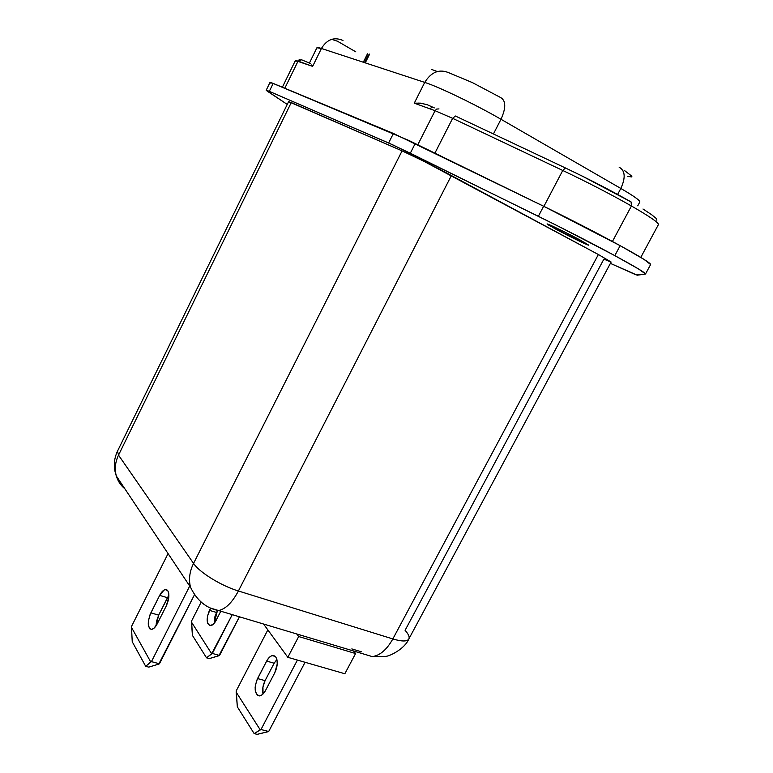 <?xml version="1.0" encoding="UTF-8"?>
<svg xmlns="http://www.w3.org/2000/svg" width="773" height="773" viewBox="0 0 773 773"><rect width="100%" height="100%" fill="white"/><g stroke="black" fill="none" stroke-linecap="round" stroke-linejoin="round"><path stroke-width="1.16" d="M167.867 590.852C169.587 594.64 169.045 599.684 166.234 606.003L168.765 597.461L168.765 593.616L167.867 590.852L166.224 589.596L164.089 590.021L159.663 595.384L149.981 614.854L148.348 621.289L148.31 625.144L149.865 628.864L151.75 629.386L154.001 628.217L157.296 623.695L166.234 606.003L157.296 623.695C155.499 627.116 153.643 629.019 151.701 629.396C147.43 627.927 147.15 622.42 150.87 612.863L158.668 615.124L168.881 595.307L167.451 597.713L159.663 595.384C161.489 591.886 163.403 589.944 165.403 589.567L167.867 590.852M275.816 657.05C278.009 661.157 277.671 666.374 274.801 672.723L277.227 664.036L277.005 660.016L275.816 657.05L273.855 655.601L271.429 655.862L268.907 657.794L266.656 661.079L256.646 680.569L255.138 687.149L255.322 691.178L257.312 695.188L259.515 695.903L262.028 694.869L265.554 690.434L274.801 672.723L265.554 690.434C263.767 693.729 261.805 695.545 259.66 695.884C254.501 694.212 253.795 688.443 257.554 678.568L265.081 680.636L274.164 663.215L276.879 659.466L274.164 663.215L266.656 661.079C268.482 657.707 270.502 655.852 272.714 655.514L275.816 657.05M565.247 167.876L455.403 116.008L452.64 118.327L562.763 170.466L565.411 167.954L582.523 176.234L631.087 201.946L631.425 205.985C649.89 216.624 658.896 222.866 658.441 224.682C658.925 222.885 649.919 216.643 631.425 205.985L612.429 241.476L631.425 205.985C610.796 194.284 587.905 182.438 562.763 170.466C587.905 182.438 610.796 194.284 631.425 205.985L631.087 201.946C611.366 190.718 589.47 179.394 565.411 167.954L562.763 170.466L543.892 206.381L562.763 170.466L452.64 118.327L434.899 153.151L452.64 118.327L435.073 110.703L417.787 144.802L435.073 110.703L414.27 103.167L424.735 82.402L321.423 48.467L312.65 66.372L298.078 61.096L284.812 88.248L298.078 61.096L295.402 60.526L312.65 66.372L321.423 48.467L316.901 47.781L309.615 62.652M543.632 206.246L538.366 216.285C566.174 230.016 591.654 243.128 614.815 255.621L620.159 245.669C597.027 233.06 571.518 219.918 543.632 206.246L538.366 216.285L392.713 144.812L269.304 91.349L266.327 90.238L267.226 91.127L287.247 104.423L266.192 90.267L269.304 91.349L273.178 83.407L393.418 133.449L388.616 142.986L410.308 153.218L415.207 143.546L543.632 206.246L393.418 133.449L388.616 142.986L269.304 91.349L273.178 83.407L271.178 82.634L408.579 140.338L415.207 143.546L410.308 153.218L558.145 226.141L614.815 255.621C635.358 266.791 645.581 272.908 645.503 273.99L638.788 269.12L614.815 255.621L620.159 245.669L543.632 206.246M555.555 229.021L547.042 223.967C546.55 223.011 567.836 233.33 580.591 240.258L588.765 245.186L578.417 240.664L548.337 224.953L547.603 224.054L551.023 225.465L564.87 232.113L588.813 245.167C589.094 246.017 568.155 235.842 555.555 229.021L556.174 227.861L555.555 229.021M287.827 657.311L263.564 624.024L287.827 657.311L298.687 636.537L296.735 633.966L298.687 636.537L287.827 657.311L344.845 673.747L355.58 653.533L298.687 636.537L355.58 653.533L353.493 650.972L355.58 653.533L344.845 673.747L287.827 657.311M361.58 651.852L351.812 648.914M610.399 263.361L636.305 274.975L645.329 274.077L637.252 275.198L610.399 263.361M290.571 103.051L289.034 102.055M288.619 101.63L402.086 150.87L423.933 161.315L598.37 254.52L611.114 262.018L598.37 254.52L392.839 638.942C401.805 641.619 407.129 641.638 408.82 639.02C407.129 641.638 401.805 641.619 392.839 638.942L238.403 590.987L451.393 175.539L598.37 254.52L392.839 638.942L238.403 590.987L451.393 175.539C435.054 166.726 411.033 154.716 402.086 150.87L193.55 563.401C199.395 572.358 221.204 585.818 238.403 590.987C221.204 585.818 199.395 572.358 193.55 563.401L118.52 455.142L291.257 102.577L402.086 150.87L193.55 563.401C189.549 571.566 188.544 579.518 190.525 587.267C188.544 579.518 189.549 571.566 193.55 563.401L118.52 455.142L291.257 102.577L288.609 101.64L117.506 451.142L118.52 455.142C115.187 462.167 114.452 469.114 116.327 475.984C117.844 481.125 120.675 485.357 124.801 488.7M610.999 262.047L603.887 259.139L405.091 630.314C408.521 634.15 409.758 637.049 408.82 639.02L611.124 262.018M316.882 47.839C317.017 47.317 318.534 47.52 321.423 48.467L424.735 82.402C431.315 71.802 439.508 68.652 449.326 72.952L472.4 82.605L500.45 97.446C505.986 100.49 506.17 107.766 500.991 119.274L493.425 133.961L500.991 119.274C476.419 104.983 438.832 86.856 424.735 82.402L414.27 103.167L420.396 103.128L427.382 104.79L434.329 107.891M642.991 209.01L651.465 214.585L656.122 218.363L656.828 220.208M299.151 59.444L300.108 59.308M301.615 59.792L298.078 61.096L301.615 59.792L309.558 63.135M620.825 188.457L617.637 194.438L620.825 188.457C633.744 195.984 640.073 200.487 639.822 201.975C640.17 200.555 633.841 196.042 620.825 188.457C625.763 177.655 625.202 170.572 619.154 167.21C625.202 170.572 625.763 177.655 620.825 188.457L500.991 119.274L620.825 188.457M311.596 64.951L312.65 66.372L311.596 64.951M309.519 62.845L310.794 63.782M455.403 116.008L452.64 118.327L435.073 110.703L436.639 109.07L438.987 108.906L436.639 109.07L435.073 110.703L414.27 103.167L423.836 103.659M624.072 170.205L631.85 176.196L631.812 176.949L627.85 176.447M321.423 48.467C326.998 39.336 334.187 36.679 342.999 40.496C334.187 36.679 326.998 39.336 321.423 48.467M449.326 72.952C439.508 68.652 431.315 71.802 424.735 82.402C438.832 86.856 476.419 104.983 500.991 119.274C506.17 107.766 505.986 100.49 500.45 97.446M645.513 273.98L650.624 264.521C650.818 263.245 640.662 256.965 620.159 245.669L644.035 259.399L650.624 264.54M270.106 82.605L271.023 83.329M431.692 106.693L430.503 109.041L431.692 106.693M418.183 103.012L417.517 104.345L418.183 103.012M369.62 54.091L365.262 62.864L369.62 54.091M364.498 62.613L368.306 54.931M296.049 61.367L295.402 60.526L282.367 87.233M640.778 257.399L658.267 224.866M431.885 69.541L437.257 71.531M210.981 608.196L218.537 610.535C225.552 609.124 232.18 602.611 238.403 590.987C232.18 602.611 225.552 609.124 218.537 610.535C206.285 608.312 196.951 600.563 190.525 587.267L116.327 475.984C114.452 469.114 115.187 462.167 118.52 455.142L117.506 451.142C113.708 459.268 113.312 467.549 116.327 475.984M363.851 654.074L372.248 656.596C379.91 655.61 386.78 649.726 392.839 638.942C386.78 649.726 379.91 655.61 372.248 656.596L218.537 610.535M168.07 553.594L131.642 626.188L168.07 553.594M158.745 664.123L194.197 595.307L159.441 663.785L151.44 661.62L189.714 586.04L151.44 661.62L150.745 661.959L131.497 627.425L131.642 626.188L131.497 627.425L150.745 661.959L145.691 666.297L148.764 667.118L158.745 664.123L148.764 667.118L145.691 666.297L132.241 641.764L145.691 666.297L151.44 661.62L159.441 663.785L158.745 664.123M156.04 625.84L156.504 621.395L158.668 615.124L156.04 625.84M201.115 602.244L191.598 620.97L201.115 602.244M218.865 655.775L239.437 616.796L219.551 655.456L212.353 653.436L232.267 614.641L211.667 653.755L191.482 622.12L191.598 620.97L192.409 635.367L206.526 657.823L192.409 635.367L191.482 622.12L211.667 653.755L206.526 657.823L212.353 653.436L219.551 655.456L209.299 658.596L206.526 657.823L209.299 658.596L218.865 655.775M214.256 623.251L215 616.245L217.426 610.631L214.256 623.251M210.633 608.051L207.473 616.168L207.618 623.154L209.802 625.56L213 624.507L215.174 622.004L220.817 611.211L216.15 620.332C214.421 623.569 212.585 625.328 210.633 625.618C206.459 624.14 206.062 619.057 209.454 610.361L216.488 612.458L209.454 610.361L210.633 608.051M267.844 629.908L236.248 690.82L267.844 629.908M267.922 731.77L268.704 731.48L305.055 662.277L268.704 731.48L260.984 729.519L297.402 660.074L260.984 729.519L260.211 729.818L236.152 692.115L236.248 690.82L237.34 706.851L254.162 733.606L237.34 706.851L236.152 692.115L260.211 729.818L254.162 733.606L260.984 729.519L268.704 731.48L257.129 734.35L254.162 733.606L257.129 734.35L267.922 731.77M263.042 693.98L262.946 686.994L265.081 680.636C262.82 685.313 262.144 689.758 263.042 693.98M132.241 641.764L131.497 627.425L132.241 641.764M257.554 678.568L266.656 661.079L274.164 663.215L265.081 680.636L257.554 678.568M167.451 597.713L158.668 615.124L150.87 612.863L159.663 595.384L167.451 597.713M637.754 205.831L639.812 201.995M355.793 51.83L337.443 41.211L331.646 39.336M266.192 90.257L270.009 82.402M367.475 53.83L363.32 62.227M658.432 224.692L658.567 224.131M372.248 656.596L385.611 656.383C389.766 656.267 404.772 648.847 408.82 639.02M272.714 655.514L274.975 656.161M165.403 589.567L167.248 590.118"/></g></svg>
